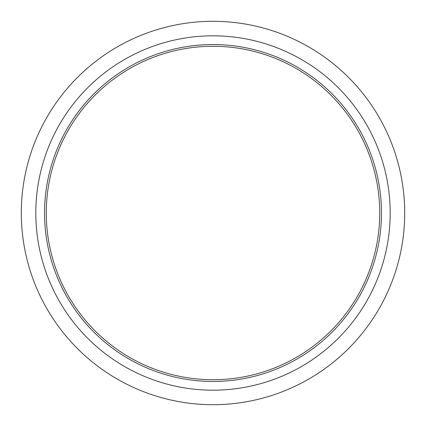 <?xml version="1.0" encoding="UTF-8"?>
<svg xmlns="http://www.w3.org/2000/svg" width="426" height="426" viewBox="0 0 426 426"><rect width="100%" height="100%" fill="white"/><g stroke="black" fill="none" stroke-linecap="round" stroke-linejoin="round"><path stroke-width="0.64" d="M379.72 213A166.72 166.72 0 0 1 213 379.72A166.72 166.72 0 0 1 46.28 213A166.72 166.72 0 0 1 213 46.28A166.72 166.72 0 0 1 379.72 213M381.462 213A168.462 168.462 0 0 1 213 381.462A168.462 168.462 0 0 1 44.538 213A168.462 168.462 0 0 1 213 44.538A168.462 168.462 0 0 1 381.462 213M390.179 213A177.179 177.179 0 0 1 213 390.179A177.179 177.179 0 0 1 35.821 213A177.179 177.179 0 0 1 213 35.821A177.179 177.179 0 0 1 390.179 213M404.7 213A191.7 191.7 0 0 1 213 404.7A191.7 191.7 0 0 1 21.3 213A191.7 191.7 0 0 1 213 21.3A191.7 191.7 0 0 1 404.7 213"/></g></svg>
